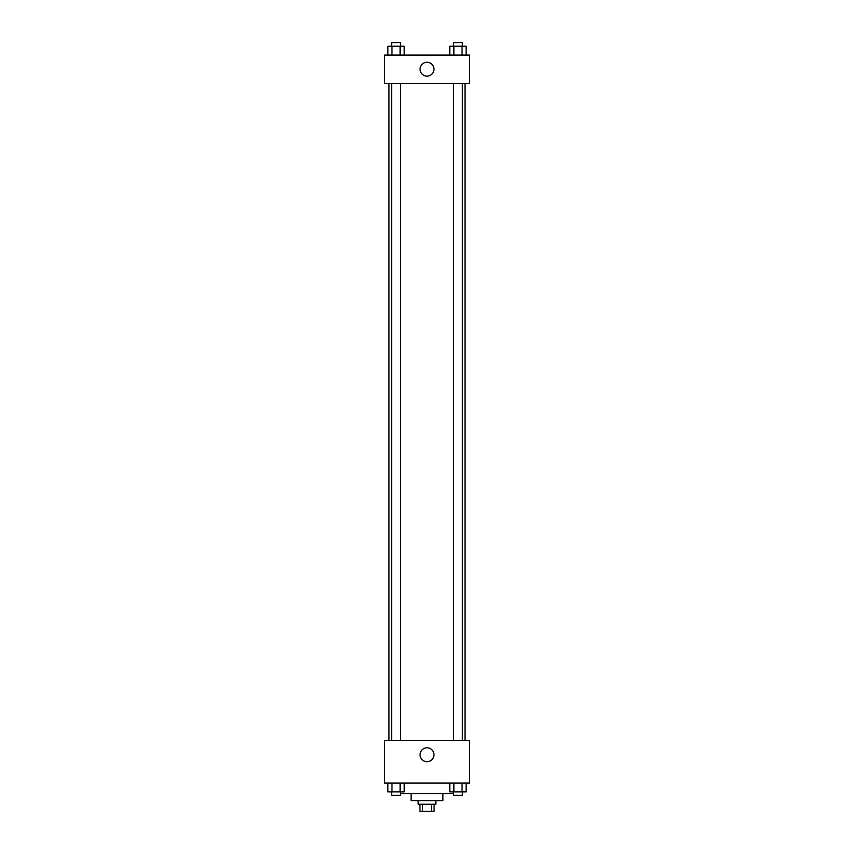 <?xml version="1.0" encoding="UTF-8"?>
<svg xmlns="http://www.w3.org/2000/svg" width="854" height="854" viewBox="0 0 854 854"><rect width="100%" height="100%" fill="white"/><g stroke="black" fill="none" stroke-linecap="round" stroke-linejoin="round"><path stroke-width="1.28" d="M431.537 804.233L431.537 811.3L419.933 811.3L419.933 804.233M431.537 811.3L434.067 811.3L434.067 804.233M435.839 800.7L435.839 804.233L418.161 804.233L418.161 800.7M422.463 804.233L422.463 811.3M442.906 793.633L442.906 800.7L411.094 800.7L411.094 793.633M453.538 793.633L400.462 793.633M469.401 783.033L384.599 783.033L384.599 740.621L469.401 740.621L469.401 783.033M427 761.704A6.949 6.949 0 0 1 420.979 751.285A6.949 6.949 0 0 1 433.021 751.285A6.949 6.949 0 0 1 427 761.704M465.024 83.34L465.024 740.621M453.538 740.621L453.538 83.34M400.462 83.34L400.462 740.621M469.401 83.34L384.599 83.34L384.599 55.072L469.401 55.072L469.401 83.34M433.949 69.206A6.949 6.949 0 0 1 423.531 75.216A6.949 6.949 0 0 1 423.531 63.185A6.949 6.949 0 0 1 433.949 69.206M466.113 55.072L466.113 46.233L449.791 46.233L449.791 55.072M462.035 46.233L462.035 55.072M453.88 46.233L453.88 55.072M453.538 46.233L453.538 42.7L462.377 42.7L462.377 46.233M404.209 55.072L404.209 46.233L387.887 46.233L387.887 55.072M400.12 46.233L400.12 55.072M391.965 46.233L391.965 55.072M391.623 46.233L391.623 42.7L400.462 42.7L400.462 46.233M466.113 783.033L466.113 791.861L449.791 791.861L449.791 783.033M462.035 783.033L462.035 791.861M453.88 783.033L453.88 791.861M462.377 791.861L462.377 795.394L453.538 795.394L453.538 791.861M404.209 783.033L404.209 791.861L387.887 791.861L387.887 783.033M400.12 783.033L400.12 791.861M391.965 783.033L391.965 791.861M400.462 791.861L400.462 795.394L391.623 795.394L391.623 791.861M388.976 83.34L388.976 740.621M462.377 740.621L462.377 83.34M391.623 83.34L391.623 740.621"/></g></svg>
